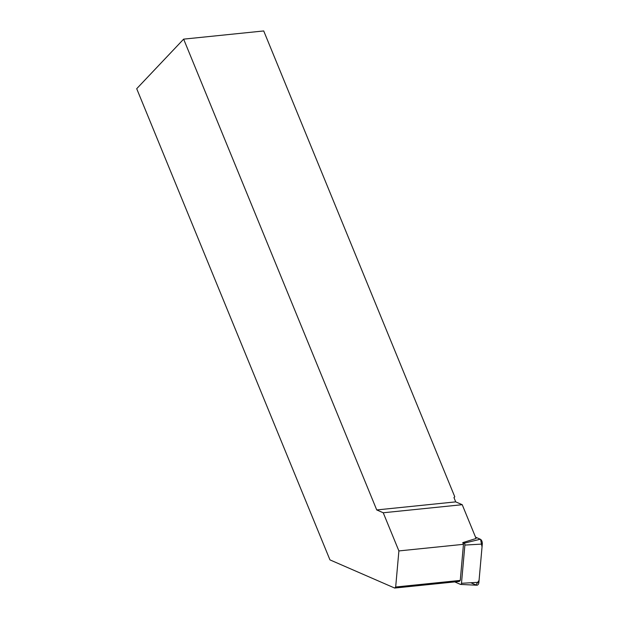 <?xml version="1.0" encoding="UTF-8"?>
<svg xmlns="http://www.w3.org/2000/svg" width="619" height="619" viewBox="0 0 619 619"><rect width="100%" height="100%" fill="white"/><g stroke="black" fill="none" stroke-linecap="round" stroke-linejoin="round"><path stroke-width="0.93" d="M454.764 581.906L460.451 584.382A1.532 0.898 -95.8 0 0 460.66 584.429A1.532 0.898 -95.8 0 0 461.48 583.299L464.884 545.076A1.532 0.898 -95.8 0 0 464.118 543.211L462.78 542.631L476.081 538.484L462.223 504.702L455.716 501.87L453.951 497.56L454.779 496.802L453.982 497.645M470.85 582.75L475.926 584.963L479.06 580.39L482.039 546.933L480.592 539.381L475.531 537.145L480.313 539.226A3.969 2.321 84.2 0 1 482.294 544.062L478.897 582.278A3.969 2.321 84.2 0 1 476.769 585.226L460.66 584.429M454.779 496.802L263.717 30.95L183.642 39.136L376.731 509.94L455.716 501.87M183.642 39.136L136.706 88.703L329.95 559.878L394.69 588.05L459.275 581.442L460.257 580.405L395.673 587.013L394.69 588.05M376.731 509.94L383.238 512.772L398.891 550.925L395.673 587.013M462.223 504.702L383.238 512.772M460.257 580.405L463.469 544.325L462.772 542.631M398.891 550.925L463.469 544.325M464.118 543.211L480.313 539.226M461.48 583.299L478.897 582.278M482.294 544.062L464.884 545.076"/></g></svg>
